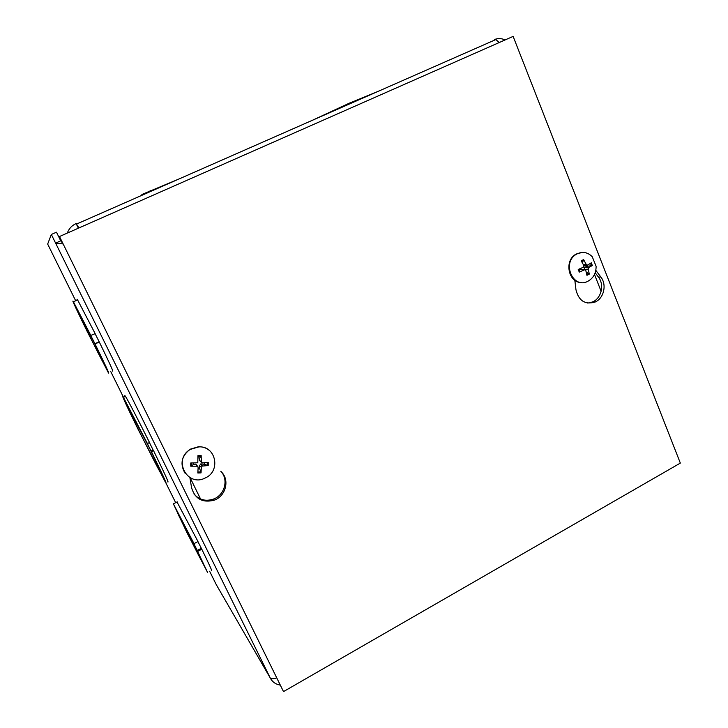 <?xml version="1.0" encoding="UTF-8"?>
<svg xmlns="http://www.w3.org/2000/svg" width="728" height="728" viewBox="0 0 728 728"><rect width="100%" height="100%" fill="white"/><g stroke="black" fill="none" stroke-linecap="round" stroke-linejoin="round"><path stroke-width="1.09" d="M215.797 583.72L217.208 586.268M276.576 677.923C273.173 679.042 271.062 679.06 270.261 677.995L51.333 234.462L56.484 232.205L60.733 240.831L61.48 240.986M177.004 501.974L197.989 541.55L194.012 543.652L193.502 542.788L207.535 572.354L186.95 532.641L173.382 503.849L194.012 543.652M197.916 541.587L201.793 549.231C209.373 564.737 212.558 571.762 211.366 570.297M95.095 333.697L99.299 341.996C109.737 363.399 114.123 373.027 112.458 370.889M77.25 300.054C76.831 298.926 76.941 298.88 77.596 299.9L95.177 333.661L90.745 335.444L95.059 343.989C105.551 365.392 110.001 375.002 108.417 372.827L87.114 331.322C77.659 312.175 70.752 297.352 73.428 301.801L90.927 335.654M75.685 300.773L47.666 244.08L51.333 234.462M125.052 396.523C124.624 395.359 124.752 395.295 125.434 396.332C127.709 399.718 138.666 420.702 149.504 442.524L147.411 443.561L147.047 442.997L151.042 451.078L153.126 450.041L153.517 450.632C164.756 473.637 169.469 484.002 167.668 481.745M149.422 442.56L153.126 450.041M151.042 451.078L151.433 451.679C162.699 474.683 167.449 485.039 165.693 482.746L138.083 429.283C127.719 408.281 120.566 392.801 123.405 397.324L147.411 443.561M151.433 451.679L153.517 450.632M150.469 450.195C159.468 468.586 163.254 476.84 161.816 474.956C157.512 468.668 121.394 395.768 127.227 405.087L150.541 450.159M494.612 39.494C498.089 38.129 501.565 38.284 505.05 39.967M55.601 243.106L62.908 243.898M55.647 243.088L60.733 240.831M499.208 42.543L495.895 39.567L494.358 39.603L494.567 40.131M78.961 227.937L76.122 223.56L78.378 228.192M280.08 685.048L279.297 684.912C275.184 683.983 272.172 681.681 270.261 677.995L216.325 584.748M67.322 233.069L67.631 232.241C69.306 228.274 72.136 225.38 76.122 223.56M197.024 549.977L203.694 564.682C200.873 560.606 173.173 505.032 177.141 511.411L197.024 549.977M201.256 548.339L197.297 550.441M201.793 549.231L197.816 551.333M94.758 343.625L104.532 364.965C100.955 359.423 72.482 301.665 77.332 309.746L94.758 343.625M99.09 341.769L94.858 343.752M99.299 341.996L95.059 343.989M178.624 179.143L141.896 194.485M150.232 191.637L149.913 190.964M150.66 191.455L150.296 190.681M142.215 195.168L141.851 194.394M378.132 91.364L350.577 102.703M350.86 103.358L350.541 102.612L312.913 120.056M357.439 100.473L357.157 99.809M358.495 100L358.176 99.263M595.832 270.361L600.882 277.068C607.015 284.712 603.876 298.353 595.131 302.038C585.175 304.923 578.796 300.873 575.985 289.881L574.829 280.271M587.805 303.103L592.692 301.911C601.41 298.243 604.54 284.666 598.425 277.05L595.185 272.763M194.021 494.039C199.217 499.936 205.678 501.619 213.422 499.09C224.715 495.149 228.892 479.47 220.821 471.298L221.712 472.245C229.811 480.453 225.616 496.214 214.269 500.181C202.584 503.121 195.022 498.98 191.582 487.76L189.89 477.541M513.131 36.4L680.334 463.099L283.501 691.6L59.487 236.527L513.131 36.4M59.487 236.527L283.501 691.6M198.071 468.914L199.772 468.786L201.046 472.882L201.301 467.23L202.211 466.075L208.208 465.547L208.235 462.38L202.502 462.89L201.338 461.779L201.156 455.537L199.845 457.921L198.043 457.93M193.184 463.044L193.257 464.637L190.718 466.175L196.979 466.22L198.143 467.34L197.834 473L201.046 472.882M201.156 455.537L197.943 455.646L197.798 462.781L190.736 462.981L190.718 466.175M208.208 465.547L204.213 464.255L204.304 462.753M199.772 468.786L199.381 465.838L200.792 463.9L204.213 464.255M201.456 462.298L199.408 460.396L199.845 457.921M193.257 464.637L195.777 464.091L197.898 466.63M185.076 473.245C179.707 463.991 181.436 455.974 190.263 449.176L198.58 446.71C203.312 446.655 207.307 448.257 210.556 451.515M198.762 446.901C215.934 445.6 221.185 471.298 205.205 477.996C187.196 487.542 172.445 459.277 190.436 449.367L198.762 446.901M586.222 271.972L589.343 274.101L588.115 269.132L588.597 267.722L592.319 265.474L591.273 262.817L587.569 265.11L586.313 264.582L583.61 259.605L583.729 260.397L582.136 262.362M578.96 269.933L579.807 271.735L579.279 272.126L584.611 269.769L585.758 270.343L586.95 275.321L589.343 274.101M583.61 259.605L581.217 260.815L583.956 265.784L583.583 267.131L578.223 269.469L579.279 272.126M592.319 265.474L587.423 266.293L587.077 265.201L583.965 265.811M584.074 269.688L584.675 267.167L587.423 266.293M579.251 270.461L580.689 269.178L582.063 269.469M581.972 282.537C568.268 283.41 563.636 260.114 576.358 253.99L582.127 252.443M577.286 253.772C582.882 251.324 587.869 252.316 592.255 256.756L596.096 266.275C596.159 273.118 593.447 278.105 587.96 281.226C572.699 289.699 561.233 261.734 576.913 253.972L577.286 253.772M215.952 584.029L209.619 571.234M175.666 502.666L166.039 483.237M123.478 397.288L110.802 371.68M190.099 477.659L200.564 499.017M601.128 291.309L594.485 274.456M600.882 277.068L598.425 277.05M221.712 472.245L220.821 471.298M197.98 456.502L201.046 456.411M191.601 466.02L191.61 463.008M200.946 471.899L197.898 472.026M207.271 462.48L207.234 465.474M201.301 467.23L199.381 465.838M202.475 466.029L201.274 463.9M201.338 461.779L199.408 460.396M196.979 466.22L195.777 464.091M581.599 261.434L583.729 260.397M579.807 271.735L578.805 269.233L579.797 271.772M588.843 273.355L586.795 274.456M590.508 263.318L591.455 265.784M588.115 269.132L583.892 269.451M588.597 267.722L584.675 267.167M586.313 264.582L583.465 264.792M584.502 269.815L580.58 269.26M125.434 396.332L123.405 397.324M62.235 242.533L61.316 241.814L61.653 241.35M76.631 224.024L495.895 39.549M66.849 233.279L67.631 232.241M177.259 501.847L173.382 503.849M77.596 299.9L73.428 301.801M595.131 302.038L592.692 301.911M214.269 500.181L213.422 499.09M202.211 466.075L200.792 463.9M584.611 269.769L580.689 269.178M596.096 266.275L592.255 256.756M576.913 253.972L576.358 253.99"/></g></svg>
